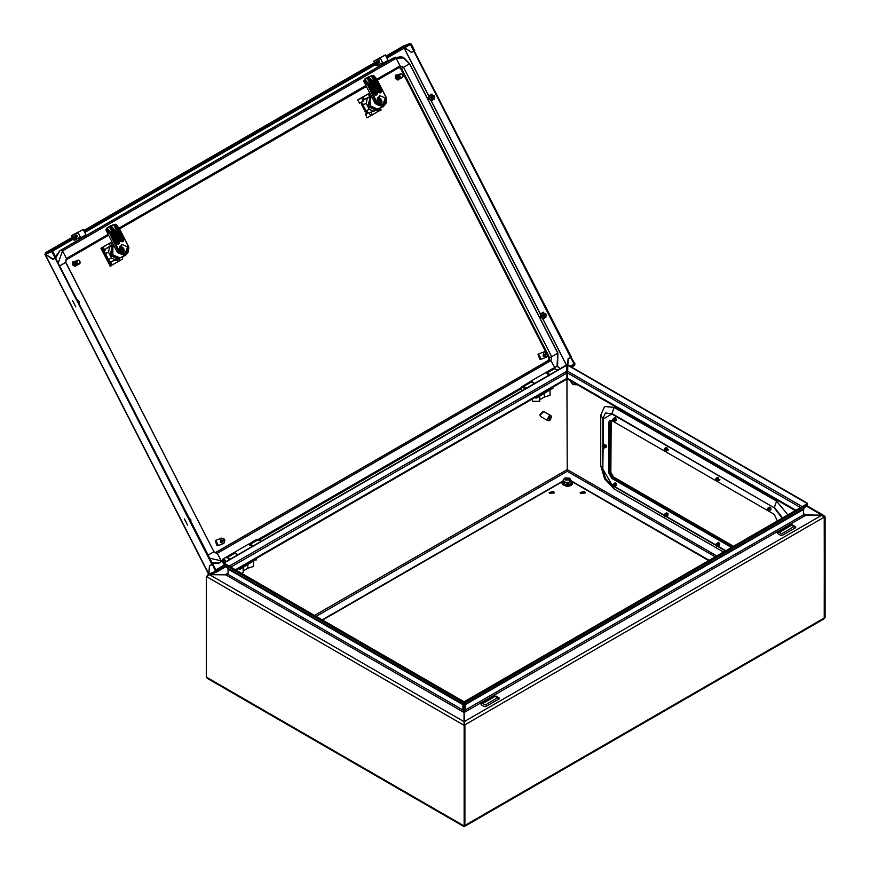<?xml version="1.0" encoding="UTF-8"?>
<svg xmlns="http://www.w3.org/2000/svg" width="870" height="870" viewBox="0 0 870 870"><rect width="100%" height="100%" fill="white"/><g stroke="black" fill="none" stroke-linecap="round" stroke-linejoin="round"><path stroke-width="1.3" d="M375.405 64.728L375.492 65.435L377.036 65.685L377.547 64.63L382.93 63.292L388.085 60.324L385.334 54.951L378.994 58.388L379.32 59.04L373.404 61.357L379.962 57.822M382.93 63.292L380.179 57.92L385.334 54.951M380.179 57.92L378.994 58.388M373.404 61.357L375.546 62.77M375.938 62.618L376.09 61.857L379.005 60.715L379.766 62.205L84.749 232.529M377.428 65.533L381.462 63.205M224.362 562.553L222.22 561.498L223.916 564.162M222.405 561.237L222.85 560.378L225.243 562.042M260.293 540.727L257.531 539.313M559.845 368.869L557.996 366.738L556.354 366.574L553.679 368.119M716.521 480.795L716.521 478.902L715.76 479.065L716.815 480.903L716.521 478.902L715.76 479.065L716.521 480.795M716.706 478.674L717.358 480.871L716.858 478.587L717.358 480.871L716.053 478.609L716.706 478.674M717.043 478.119L717.043 480.979L717.043 478.119L715.803 478.946L717.043 478.119M717.587 478.174L718.272 480.338L716.978 478.087L717.587 478.174M717.761 477.706L718.196 480.719L717.761 477.706L716.608 477.956L717.761 477.706M718.305 477.75L719.001 479.925L717.696 477.663L718.305 477.75M718.489 477.282L718.924 480.305L718.489 477.282L717.326 477.543L718.489 477.282M715.847 478.87L716.858 478.587L715.847 478.87M253.464 561.531L253.464 566.5L247.809 568.251L243.154 570.948M243.154 567.49L243.154 572.449L242.349 573.765M247.809 564.804L247.809 568.251M238.336 568.806L240.12 569.241L256.106 559.41M664.963 516.519L664.963 514.627L664.191 514.79L664.963 516.519M664.245 514.703L665.137 514.409L665.354 516.628M664.571 514.3L665.289 514.311L665.865 516.552M664.245 514.681L665.474 513.844L665.376 516.639M665.409 513.811L666.714 516.062M665.039 513.692L666.192 513.43L666.637 516.443M666.126 513.398L667.431 515.649M665.757 513.267L666.92 513.017L667.355 516.03M666.855 512.974L668.171 513.855M664.963 451.019L664.963 449.127L664.191 449.29L664.963 451.019M665.376 451.149L665.474 448.344L664.245 449.203L665.137 448.909L665.354 451.128M664.571 448.8L665.289 448.811L665.865 451.051M665.409 448.311L666.714 450.562M665.039 448.191L666.192 447.93L666.637 450.954M666.126 447.898L667.431 450.149M665.757 447.767L666.92 447.517L667.355 450.529M534.539 383.474L530.004 381.669L521.728 386.78M526.807 387.944L522.261 386.128M557.746 370.076L553.211 368.271L545.262 372.882M550.014 374.546L545.468 372.73L549.057 375.09M525.437 388.042L526.035 388.39M603.084 446.147L602.312 446.321L603.367 448.148L603.084 446.147M603.497 448.17L603.595 445.375L602.355 446.223L603.258 445.929L603.475 448.159M602.692 445.831L603.41 445.842L603.987 448.072M603.53 445.331L604.835 447.593M603.16 445.212L604.313 444.951L604.748 447.974M604.248 444.918L605.553 447.169M603.878 444.798L605.041 444.537L605.476 447.561M606.172 445.179L606.27 446.756M550.025 390.315L550.025 395.284L544.37 397.035L539.715 399.721M539.715 396.274L539.715 401.233L532.418 401.233L532.418 399.015M531.809 399.373L532.418 399.721M544.37 393.588L544.37 397.035M534.898 397.59L536.681 398.025L552.667 388.194M606.151 447.234L605.118 444.581M668.149 515.073L666.366 512.843M667.953 450.323L668.312 449.627M719.718 544.837L717.935 542.619M719.523 480.099L719.871 479.403M616.591 485.297L615.71 482.98L614.807 483.067M464.308 723.644L464.145 712.497L465.243 710.072L465.243 704.733L464.471 704.287L464.471 709.626L465.243 710.072L803.304 514.888L803.782 508.515L465.254 703.961L464.58 703.134L464.471 704.287M464.874 825.434L464.841 826.261L823.433 619.233L824.249 618.015L824.292 517.356L825.064 516.91L825.064 617.548L824.292 617.994L824.249 517.389L821.943 515.149L803.51 514.964M316.114 616.351L567.24 471.366L566.87 373.056L230.789 567.088M795.289 510.581L567.283 378.939L567.718 371.229L802.183 506.601M463.96 712.432L463.743 709.626L462.971 710.072L228.038 574.439L228.038 569.1L462.971 704.733L463.743 704.287L463.623 703.134L462.96 703.961L227.559 568.067L228.038 569.1M463.743 709.626L463.743 704.287M464.025 826.141L464.874 825.5L464.874 724.873L464.069 722.611L464.069 712.497L462.971 710.072L462.873 702.307L463.547 701.47L463.623 703.134M464.874 724.873L464.101 725.319L464.101 825.945L206.266 677.088L206.266 576.462L209.398 574.689L225.711 574.885L228.038 573.123L225.384 574.689M206.266 677.088L207.495 678.535L463.786 826.5M567.186 378.874L567.186 378.211M825.064 617.548L824.107 618.439M715.227 556.811L567.24 471.366L567.044 470.463M464.841 826.261L464.156 826M824.249 618.015L464.928 825.467L464.808 724.775M806.24 506.035L821.943 515.149L464.145 721.719L464.928 724.84L824.162 517.182M464.471 709.626L464.254 712.432M825.064 516.91L823.825 515.453L821.943 515.105L805.957 515.105L803.304 513.572L805.62 515.334L464.471 712.302M567.273 369.609L567.534 378.352M227.831 574.504L225.711 574.885L463.743 712.302M206.266 576.462L464.101 725.319L464.069 721.719L209.398 574.689L225.384 574.646M207.223 575.581L209.529 574.581M567.196 369.652L566.946 378.352M227.559 568.067L223.818 564.282L462.873 702.307M463.547 701.47L224.493 563.455L223.818 564.282M464.58 703.134L464.667 701.47L465.33 702.307L465.243 704.733L803.304 509.559M464.667 701.47L806.849 503.915L807.523 504.741L803.782 508.515M465.33 702.307L807.523 504.741M806.892 503.969L807.523 503.328L568.469 365.302L567.795 365.248L567.718 371.229M805.435 504.73L807.523 503.328M806.849 503.262L567.795 365.248M229.158 566.142L566.761 371.229L566.87 373.056M566.761 371.229L566.674 365.248L566.011 365.302L223.818 562.868L224.438 563.51M566.674 365.248L224.493 562.803L225.906 564.271M224.493 562.803L223.818 562.868M610.077 420.221L609.522 472.551L612.611 477.913L611.838 478.359L608.75 472.997L608.75 422.385L609.652 420.384L611.838 420.601L774.278 514.387L777.367 520.934M732.246 546.98L612.611 477.913M731.474 547.426L611.838 478.359M771.092 509.863L770.592 507.514M616.384 420.547L615.895 418.198M613.393 419.351L612.621 419.525L613.687 421.352L613.393 419.351M612.676 419.438L613.567 419.133L614.22 421.33L613.905 418.579L612.676 419.405M613.002 419.035L613.731 419.046L614.296 421.276M613.839 418.535L615.144 420.797M613.47 418.416L614.633 418.155L615.068 421.178M614.568 418.122L615.862 420.384M614.198 418.002L615.351 417.741L615.786 420.765M779.172 532.396L781.749 533.886L794.136 526.437L791.548 525.252L779.172 532.396M777.628 532.69L777.628 533.582L780.727 535.376L782.271 535.376L795.68 527.633L795.68 526.741L792.581 524.947L791.037 524.947L777.628 532.69M569.883 380.44L572.656 384.366L575.418 383.648M573.33 384.671L577.256 384.703M540.346 416.121L539.781 414.87L543.087 411.39M768.09 510.559L768.09 508.667L767.329 508.841L768.09 510.559M768.514 510.69L768.612 507.895L767.373 508.743L768.275 508.45L768.482 510.679M767.699 508.352L768.428 508.363L768.993 510.592M768.536 507.852L769.841 510.114M768.166 507.732L769.33 507.471L769.765 510.494M769.265 507.438L770.57 509.689M768.895 507.319L770.048 507.058L770.483 510.081M732.757 546.686L612.611 477.315L610.033 472.856L610.033 422.244L611.436 420.406M733.53 546.24L613.393 476.869L610.805 472.41L611.218 420.417M613.393 484.851L612.621 485.025L613.687 486.852L613.393 484.851M612.676 484.927L613.567 484.633L614.22 486.83L613.905 484.079L612.676 484.905M613.002 484.536L613.731 484.546L614.296 486.776M613.839 484.035L615.144 486.297M613.47 483.916L614.633 483.655L615.068 486.678M614.568 483.622L615.862 485.873M614.198 483.502L615.351 483.241L615.786 486.254M615.286 483.209L616.602 484.09M716.521 546.295L716.521 544.403L715.76 544.566L716.815 546.404L716.521 544.403L715.76 544.566L716.521 546.295M716.706 544.174L717.358 546.371L716.858 544.087L717.358 546.371L716.053 544.109L716.706 544.174M717.043 543.619L717.043 546.48L717.043 543.619L715.803 544.446L717.043 543.619M717.587 543.674L718.272 545.838L716.978 543.587L717.587 543.674M717.761 543.206L718.196 546.219L717.761 543.206L716.608 543.456L717.761 543.206M718.305 543.25L719.001 545.425L717.696 543.163L718.305 543.25M718.489 542.782L718.924 545.805L718.489 542.782L717.326 543.043L718.489 542.782M719.022 542.837L719.74 543.63L719.022 542.837M715.847 544.359L716.858 544.087L715.847 544.359M482.665 703.58L485.242 705.07L497.618 697.631L495.041 696.435L482.665 703.58M481.121 703.884L481.121 704.776L484.209 706.56L485.764 706.56L499.173 698.817L499.173 697.925L496.074 696.141L494.53 696.141L481.121 703.884M238.032 554.658L233.497 552.852L225.384 557.659M230.3 559.127L225.754 557.322M261.239 541.26L256.693 539.454L248.689 544.141M253.507 545.729L248.961 543.924M251.18 545.283L252.724 546.175M565.979 478.076L568.501 479.533L565.979 478.076M568.784 478.141L569.426 479.044L568.784 479.935L565.685 479.935L565.054 479.044L565.685 478.141L568.784 478.141M569.426 479.098L568.784 480.044L565.685 480.044L565.054 479.098M547.382 419.416L547.991 420.743L549.111 420.765L549.111 416.067L547.382 419.416M549.111 420.188L549.786 420.373L551.504 417.034L550.906 415.697L543.685 411.532L540.161 415.24L540.77 416.578L547.991 420.743M549.264 420.079L549.111 416.067M549.264 415.381L550.906 415.697M549.786 420.373L549.786 415.675M522.033 390.695L521.152 388.161L521.793 386.737L525.099 388.923M558.757 367.325L560.062 368.739M522.13 386.617L525.719 388.564M225.656 561.813L224.362 560.247L222.85 560.378M226.211 561.487L224.362 559.356L222.72 559.192L222.165 561.661M223.601 564.13L224.036 564.5M229.299 559.704L227.451 557.572L225.808 557.409L222.72 559.192M584.51 491.463L580.159 492.507L580.899 493.54L585.26 492.507L584.51 491.463M585.042 493.094L580.377 493.094M553.57 491.463L549.209 492.507L549.96 493.54L554.321 492.507L553.57 491.463M554.103 493.094L549.427 493.094M571.296 480.903L709.18 560.302M322.161 619.842L563.173 480.903M73.221 239.185L73.308 239.892L74.864 240.142L75.364 239.087L80.747 237.76L85.902 234.78L83.161 229.408L76.81 232.845L77.147 233.497L71.22 235.813L77.789 232.29M80.747 237.76L77.995 232.388L83.161 229.408M77.995 232.388L76.81 232.845M71.22 235.813L73.363 237.227M73.765 237.075L73.917 236.314L76.821 235.183L77.582 236.673L52.624 251.082L56.017 257.846L55.245 258.292L51.83 251.615L52.124 250.103L77.082 235.694M75.255 239.989L79.279 237.662M565.054 479.185L568.773 480.12L569.404 479.316M565.065 479.316L568.784 480.12L569.426 479.185M565.043 477.956L569.426 480.49L569.73 478.163L565.043 477.956M564.543 478.337L563.173 479.674L564.26 482.023L568.327 482.654L571.307 480.936L571.307 483.176L568.327 484.894L568.327 482.654M571.307 482.904L571.514 483.437L568.382 485.242L564.108 484.579L562.966 482.11L563.173 479.674M563.173 481.926L564.26 484.264L564.26 482.023M564.108 484.579L568.382 485.242M569.73 478.163L571.307 480.936M217.098 545.751L215.184 540.846M369.228 112.48L365.574 114.514L367.031 117.841L377.439 111.849L376.416 109.848M377.439 111.849L378.406 111.262L377.471 109.435M370.663 96.135L369.228 93.329L368.26 93.916L369.609 96.548M372.306 114.905L371.022 112.415M364.399 99.463L363.116 96.972L368.26 93.916M369.793 92.97L357.69 99.952L359.506 103.149L363.236 101.083L363.888 99.669L367.281 98.332L366.292 103.454L362.888 104.791L362.844 103.062L361.855 103.454L361.844 105.194M358.059 99.811L363.116 96.972M369.152 112.458L365.574 114.514M369.815 93.014L369.228 93.329M379.657 108.271L380.658 110.229L381.19 109.924L380.233 108.043M380.658 110.229L378.406 111.262M233.823 552.722L237.162 554.157M248.32 544.337L252.028 546.577M434.565 96.255L431.379 98.016L431.248 100.159L431.422 97.995M431.248 100.159L432.727 100.224L432.89 97.233M431.563 100.278L432.575 100.267M434.402 95.928L431.183 97.636M431.901 94.058L429.965 95.037L428.975 98.571L428.769 96.82L429.769 95.113L428.769 96.82M432.727 96.907L429.965 95.037M429.095 98.908L430.748 100.246L432.444 100.354M429.334 96.418L431.259 97.679L429.301 96.352M429.138 98.897L431.052 100.235M431.835 94.058L429.769 95.113M434.543 96.189L431.379 98.016M431.02 97.386L428.975 98.571M397.829 80.094L395.839 75.027M399.069 79.04L398.025 80.029L395.785 75.059L397.481 74.961M396.861 75.788L395.915 75.81L396.579 75.32M396.905 75.69L397.362 75.005M396.002 76.343L395.698 77.811L396.263 77.724L396.285 76.071M401.799 77.647L399.765 76.549L399.624 74.874L400.798 73.819M399.308 74.244L398.732 75.462L399.917 74.037L399.656 75.44M398.732 75.462L398.645 74.766M398.319 75.755L396.415 77.234L396.785 75.831M396.774 76.951L397.275 75.592M397.155 76.658L397.71 75.331M397.536 76.353L398.221 75.103M397.927 76.06L398.612 74.82M400.678 74.07L399.7 75.211M402.505 74.592L400.939 73.667M402.114 77.593L402.995 76.712L402.625 74.581M400.32 77.669L401.625 77.995L399.808 77.18M399.961 77.941L401.342 78.126L399.885 77.604L397.655 79.213M399.743 78.104L401.07 78.246L399.678 78.159M400.689 78.409L399.395 78.365M402.505 74.646L402.582 77.006L401.668 77.745M400.548 77.419L400.135 76.951M396.383 77.974L396.024 78.452L397.318 79.083M398.166 79.387L397.59 78.876M398.166 78.42L397.329 77.43M398.471 78.191L397.699 77.136M399.145 75.984L399.613 77.31M398.775 76.277L399.352 77.506M398.395 76.582L399.058 77.734M398.025 76.865L398.764 77.952M396.078 78.398L395.698 77.811M396.579 78.028L397.449 79.148M396.959 77.724L397.731 78.942M396.959 75.277L397.96 74.787M396.383 75.57L397.166 75.092M396.024 75.744L396.774 75.244M395.785 77.734L395.741 76.299M396.133 77.452L396.176 76.016M396.502 77.169L396.622 75.744M396.872 76.875L397.079 75.483M397.242 76.582L397.546 75.211M397.623 76.288L398.014 74.961M398.014 75.984L398.482 74.722M398.416 75.69L398.96 74.483M398.83 75.396L399.439 74.254M395.317 76.56L395.35 78.082L395.687 76.538M395.535 76.005L396.035 75.549L395.687 76.332M396.1 78.387L397.459 79.616M395.785 78.648L396.959 79.485L395.437 78.017M395.35 78.082L395.709 78.713M399.765 76.549L399.537 75.559M399.482 75.723L399.798 77.191M400.983 73.722L402.19 74.265M398.558 79.224L397.862 79.398M398.362 79.311L397.797 79.442M398.96 79.072L398.134 79.246M398.764 79.159L398.068 79.29M399.352 78.92L398.395 79.083M399.156 79.007L398.329 79.116M399.743 78.768L398.656 78.898M399.547 78.844L398.59 78.942M400.146 78.605L398.928 78.713M399.95 78.691L398.862 78.757M400.515 78.463L399.189 78.517M400.298 78.561L399.123 78.561M400.787 78.365L399.46 78.311M397.514 79.094L396.415 78.115M397.797 78.887L396.742 77.822M398.068 78.67L397.068 77.539M398.351 78.441L397.405 77.245M398.634 78.202L397.753 76.951M398.906 77.963L398.101 76.658M399.199 77.702L398.471 76.364M399.493 77.452L398.841 76.081M399.721 77.245L399.221 75.788M386.389 97.766L385.334 97.995L382.822 105.107L378.004 102.225L377.156 102.714L383.17 106.597L386.389 97.766L386.595 99.093L383.094 106.869L377.112 104.563L367.684 84.988L363.714 81.117L365.77 78.43L364.465 79.311M385.334 97.995L379.298 95.45L378.004 102.225M380.244 105.303L380.701 104.259M370.022 98.495L369.706 97.973L371.62 96.537L369.739 97.951L370.653 97.592L370.555 105.977L377.667 109.044L383.17 106.597M377.112 104.563L375.177 103.486L363.714 81.117M367.39 84.586L368.543 83.759L364.889 79.823L364.171 80.736L368.108 84.771L377.199 102.529L377.961 102.094M364.889 79.823L367.368 77.8M367.792 77.56L368.271 79.094L367.466 77.745M371.838 75.723L371.936 76.941L371.566 75.81L373.621 75.385L376.677 79.083M372.73 81.345L368.488 77.147M368.826 76.962L369.902 78.191M371.566 75.81L368.913 76.908M377.667 109.044L370.489 106.01L370.653 97.592M370.424 76.179L365.759 78.441M385.279 97.864L386.041 97.429L376.579 79.116L386.204 97.516M368.608 83.727L364.954 79.703M365.063 79.561L365.781 80.573M377.569 109.392L370.968 107.314L369.978 107.706L368.847 106.01L371.316 96.342L370.326 96.722L367.858 106.39L375.601 110.175L379.005 108.522M371.283 95.896L364.356 99.397M361.496 97.897L363.225 101.094M361.55 102.04L361.3 103.269M366.292 103.454L369.326 109.392L373.915 111.284L368.391 112.893M369.326 109.392L365.933 110.718L362.888 104.791M361.909 105.172L364.943 111.11L366.281 112.089L367.26 111.697L365.933 110.718M366.183 112.165L367.51 113.383M367.934 113.154L366.324 112.11M371.338 95.994L367.281 98.332M373.915 111.284L376.384 109.859M367.01 113.665L366.009 113.241M361.855 103.454L366.281 112.089M369.978 107.706L371.207 106.999M378.939 104.248L380.255 103.976L381.31 100.507L379.124 104.259M378.037 102.334L379.189 103.552L379.374 102.464L378.667 102.584M378.048 102.269L378.45 101.268L378.994 101.181L378.57 101.931L380.821 100.713M379.255 101.627L379.374 102.464M377.33 99.909L377.547 101.018L379.374 100.387L378.994 101.181M377.297 99.267L378.624 100.398L377.939 100.702L379.374 100.387M377.373 98.451L380.201 99.484L378.624 100.398M378.57 101.931L380.951 100.561L380.407 99.397M381.658 100.311L381.876 101.485L381.745 100.246M379.581 104.9L380.473 104.4L379.374 104.715M380.473 104.4L381.876 101.485L381.778 103.606L380.473 104.4M377.536 97.744L381.027 99.082L377.395 98.332M377.645 97.451L378.461 97.135L381.027 99.082M378.461 97.135L377.558 97.679M378.939 100.713L379.592 100.833M378.45 101.268L379.048 100.92M379.081 103.334L379.755 103.225M75.027 266.47L73.036 261.402M76.353 265.372L75.222 266.405L72.982 261.424L74.679 261.337M76.854 261.805L73.613 263.61L74.059 262.164L73.113 262.174L73.765 261.685M75.385 261.381L74.635 261.413M73.2 262.707L72.895 264.175L73.461 264.099L73.482 262.435M77.995 260.184L76.897 261.587M73.972 263.316L74.472 261.957M74.352 263.023L74.907 261.696M74.733 262.729L75.418 261.478M75.124 262.425L75.81 261.196M75.516 262.131L76.266 260.946M77.876 260.434L76.821 261.239L76.962 262.914L76.734 261.924M79.703 260.957L78.137 260.032M79.311 263.958L80.192 263.088L79.823 260.946M76.962 262.914L78.865 264.11M76.68 262.087L77.441 264.089L78.898 264.045M77.158 264.306L78.539 264.502L77.082 263.98L74.853 265.578M76.941 264.469L78.267 264.621L76.875 264.524M77.887 264.774L76.593 264.73M77.745 263.784L77.332 263.316M74.559 265.481L72.895 264.175M74.787 265.241L75.364 265.752M75.081 265.024L73.993 264.099M75.364 264.795L74.341 263.86M75.657 264.556L74.896 263.501M76.343 262.359L76.81 263.675M75.973 262.653L76.549 263.882M75.592 262.947L76.255 264.099M75.222 263.24L75.962 264.317M74.646 265.513L73.297 264.752L74.776 265.926M73.776 264.393L74.711 265.47M74.146 264.099L74.994 265.263M74.526 263.795L75.266 265.046M74.157 261.642L74.766 261.304M73.58 261.935L74.168 261.533M73.689 261.881L74.363 261.468M73.221 262.12L73.972 261.62M72.982 264.11L72.939 262.664M73.33 263.827L73.374 262.392M73.7 263.534L73.819 262.12M74.059 263.251L74.276 261.848M74.439 262.947L74.744 261.587M74.82 262.653L75.211 261.326M75.211 262.349L75.679 261.087M75.614 262.055L76.158 260.848M75.929 261.837L76.516 260.685M76.027 261.761L76.636 260.63M72.514 262.936L72.547 264.458L72.884 262.914M73.047 262.696L73.232 261.913L72.884 262.696M72.982 265.024L74.157 265.861L72.623 264.393M72.547 264.458L72.906 265.089M79.703 261.011L79.779 263.382L78.996 264.012M78.822 264.36L77.506 264.034M78.18 260.087L79.387 260.63M76.147 265.448L75.331 265.611M75.962 265.524L75.266 265.654M76.549 265.285L75.592 265.448M76.397 265.35L75.527 265.491M76.941 265.132L75.853 265.274M76.799 265.198L75.788 265.317M77.332 264.98L76.114 265.089M77.147 265.067L76.06 265.132M77.713 264.839L76.386 264.882M77.539 264.904L76.321 264.937M77.985 264.741L76.658 264.687M75.549 264.817L74.602 263.61M75.82 264.578L74.95 263.316M76.103 264.328L75.298 263.023M76.397 264.078L75.668 262.729M76.69 263.817L76.038 262.446M76.919 263.621L76.408 262.164M544.098 351.806L543.174 355.145L547.241 352.796L544.098 351.806M539.106 353.753L538.573 353.97L541.216 359.147M543.174 355.145L543.206 356.145L546.751 356.983L547.676 353.644L546.882 353.002M543.609 355.993L547.676 353.644M543.206 356.145L547.284 353.796M104.172 251.082L105.466 249.853M112.045 241.893L103.106 247.004L104.759 250.234M103.106 247.004L101.91 247.798M111.371 261.294L110.631 261.696L112.284 264.937L111.49 265.383M110.631 261.696L109.631 261.729M109.239 243.546L110.729 246.46M117.363 259.412L118.429 261.489L112.284 264.937M122.746 256.759L122.594 258.999L118.429 261.489M112.023 241.827L100.909 248.233L110.207 266.057M111.295 261.272L110.24 261.848M111.088 265.861L101.91 247.928L102.41 247.635L111.588 265.567L110.088 266.176M101.91 247.928L100.909 248.233M102.41 247.635L101.855 247.689M75.842 306.849L72.689 300.705L75.842 306.849M78.365 301.488L78.855 301.129L77.539 299.878M78.528 301.803L79.018 301.455L79.213 303.141M79.018 301.455L78.496 301.749M539.911 359.386L537.986 354.471M546.273 314.462L543.087 316.223L542.956 318.366L543.119 316.201M542.956 318.366L544.435 318.431L544.587 315.44M543.261 318.485L544.283 318.474M546.099 314.135L542.88 315.843M543.598 312.265L541.673 313.243L540.672 316.778L540.466 315.027L541.477 313.33L540.466 315.027M544.424 315.114L541.673 313.243M540.803 317.115L542.456 318.453L544.152 318.561M542.956 315.886L541.01 314.559M540.846 317.104L542.76 318.442M542.923 315.897L541.042 314.625M543.543 312.265L541.477 313.33M546.24 314.396L543.087 316.223M542.717 315.592L540.672 316.778M530.635 381.506L531.2 381.017L534.615 383.431M545.349 372.849L531.048 381.093M533.571 382.92L531.929 381.941M434.087 99.354L434.489 96.091L431.215 94.373M545.784 317.561L546.197 314.298L542.913 312.591M366.879 113.731L365.987 113.361L366.216 112.186L364.943 111.251L360.8 102.453M566.685 365.574L567.523 366.89L566.707 367.347M404.724 47.796L411.358 52.298L413.924 51.286L570.709 357.559L568.143 358.57L567.479 366.912L566.674 365.346M414.25 51.026L571.481 357.113L570.709 357.559M414.696 50.841L413.924 51.286M45.131 254.073L53.135 259.119M52.124 250.103L45.457 252.724L72.808 236.923L45.403 252.746L45.153 254.236L208.811 573.939M216.652 572.003L210.083 574.581L208.833 573.972L209.496 565.63L212.835 564.173L55.604 258.085M52.711 259.358L55.278 258.357L212.062 564.619M55.278 258.357L56.05 257.901M571.068 357.353L574.929 363.845L574.635 365.356L571.59 367.118M567.74 369.337L566.74 369.913M226.102 566.587L216.76 571.971L215.51 571.351L212.421 564.412M569.807 366.085L574.135 364.389L570.502 366.487M567.762 368.075L566.729 368.673M225.308 565.783L216.358 570.948L212.867 564.239M84.26 231.561L379.266 61.237M386.432 57.094L409.9 43.554L403.223 46.164L385.943 56.137L403.169 46.186M386.933 58.062L410.39 44.522L413.892 51.221L411.325 52.233L404.757 47.774M212.095 564.684L209.529 565.696L208.876 573.95L215.51 571.351M574.135 364.389L569.719 366.031M567.773 366.792L568.175 358.625L570.742 357.624L574.156 364.291M571.514 357.178L570.742 357.624M51.83 251.615L45.197 254.214L52.678 259.293L55.245 258.292M413.892 51.221L414.664 50.775L411.249 44.109L409.9 43.554M395.121 57.311L393.599 58.007L396.176 58.29L400.048 65.848L399.45 67.36L377.341 80.105L399.46 67.349M545.566 351.6L400.689 68.589L399.112 67.555M215.118 552.809L548.394 360.387L548.85 358.027L547.708 355.786M212.421 563.368L218.946 563.118M393.599 58.007L59.965 250.625L55.473 256.78M187.539 525.056L184.396 518.911L187.539 525.056M190.062 519.694L190.552 519.346L189.247 518.085M190.225 520.01L190.715 519.662L190.911 521.358M190.715 519.662L190.204 519.955M221.295 538.171L220.371 541.521L224.438 539.172L221.295 538.171M216.304 540.129L215.76 540.335L218.413 545.523M220.371 541.521L220.404 542.51L223.949 543.358L224.873 540.009L224.079 539.378M220.795 542.358L224.873 540.009M220.404 542.51L224.471 540.161M128.597 246.601L127.542 246.83L125.041 253.931L120.223 251.06L119.364 251.55L125.389 255.432L128.597 246.601L128.814 247.917L125.302 255.693L119.331 253.398L109.903 233.812L105.933 229.941L107.989 227.255L106.684 228.147M127.542 246.83L121.517 244.274L120.223 251.06M122.463 254.127L122.909 253.094M112.241 247.33L111.915 246.808L113.829 245.373L111.958 246.775L112.872 246.417L112.763 254.812L119.875 257.879L125.389 255.432M119.331 253.398L117.385 252.322L105.933 229.941M109.598 233.41L110.751 232.594L107.097 228.647L106.39 229.571L110.327 233.606L119.418 251.365L120.18 250.919M107.097 228.647L109.587 226.635M110.001 226.385L110.479 227.929L109.674 226.581M114.057 224.558L114.155 225.765L113.774 224.634L115.84 224.221L118.896 227.918M114.949 230.18L110.707 225.982M111.034 225.787L112.121 227.026M113.774 224.634L111.132 225.743M119.875 257.879L112.708 254.845L112.872 246.417M112.632 225.015L107.989 227.255M127.498 246.699L128.249 246.264L118.788 227.951L128.423 246.351M110.816 232.562L107.173 228.527M119.788 258.227L113.187 256.15L112.197 256.53L111.055 254.845L113.535 245.166L112.545 245.558L110.077 255.225L117.809 258.999L121.213 257.357M113.502 244.72L110.827 245.775M113.557 244.829L109.5 247.167L108.5 252.289L105.411 253.496M109.5 247.167L106.107 248.494L110.479 245.971M105.031 250.092L106.107 248.494M105.042 252.778L104.672 252.05M108.5 252.289L111.545 258.227L116.134 260.119L110.501 261.707M111.545 258.227L108.445 259.434M109.087 260.685L108.772 260.065M110.164 261.859L109.446 261.381M116.134 260.119L118.603 258.694M112.197 256.53L113.415 255.823M121.158 253.072L122.463 252.811L123.529 249.342L121.343 253.094M120.245 251.158L121.408 252.376L121.582 251.289L120.886 251.408M120.256 251.104L120.658 250.103L121.202 250.005L120.789 250.767L123.04 249.549M121.463 250.462L121.582 251.289M119.712 249.07L120.245 248.668L120.832 249.233L120.158 249.527L120.984 249.57L119.755 249.853M119.788 249.831L119.549 248.744M119.516 248.102L120.245 248.668M119.581 247.287L122.409 248.32L120.832 249.233M121.202 250.005L121.811 249.657L120.984 249.57M120.789 250.767L123.17 249.385L122.626 248.233M123.866 249.146L124.084 250.321L123.964 249.081M121.789 253.725L122.681 253.224L121.582 253.551M122.681 253.224L124.084 250.321L123.997 252.441L122.181 253.996M119.755 246.569L123.246 247.917L119.603 247.156M119.853 246.286L120.68 245.96L123.246 247.917M120.68 245.96L119.777 246.514M120.549 249.897L121.582 249.222M121.158 249.538L121.811 249.657M120.658 250.103L121.267 249.755M121.3 252.169L121.974 252.05M256.106 558.54L256.106 560.008M240.12 567.773L240.12 569.241M239.098 568.371L239.098 569.241M531.711 381.843L523.968 386.302M554.908 368.445L547.176 372.904M552.667 387.324L552.667 388.792M536.681 396.557L536.681 398.025M535.648 397.155L535.648 398.025M716.771 555.919L567.186 469.55M787.915 514.844L776.595 501.131L614.166 407.356L604.683 406.421L600.757 415.099L600.757 465.711L604.683 478.924L614.166 488.929L723.481 552.048M566.87 378.385L235.411 569.752M800.552 507.547L567.599 373.056M795.93 510.212L567.599 378.385M567.186 469.604L314.57 615.46M609.522 472.551L608.75 472.997M603.073 448.039L602.79 469.452L605.466 478.467L611.936 485.297L614.166 488.929M603.073 469.724L612.621 485.699M602.79 447.811L602.79 469.452L600.768 465.722L604.693 478.913L614.155 488.907L723.492 552.037M782.184 518.15L774.278 507.83L611.838 414.055L603.073 419.112L600.768 415.11L600.757 465.711M609.522 421.939L608.75 422.385M611.838 414.055L605.466 412.913L602.79 418.84L602.79 445.255M603.073 419.112L603.073 445.201M774.278 507.83L611.936 413.554L614.155 407.388L604.693 406.453L600.757 415.099M614.155 407.388L776.595 501.131M782.565 517.933L774.365 507.34L776.595 501.163L787.883 514.855M725.797 550.699L718.163 546.295M715.705 544.881L666.594 516.519M664.136 515.105L615.036 486.754M612.578 485.329L611.838 484.905M725.515 550.873L717.978 546.523M715.76 545.24L666.409 516.747M664.191 515.464L614.851 486.982M794.136 526.741L795.68 527.633M612.611 477.315L613.393 476.869M610.033 472.856L610.805 472.41M610.033 422.244L610.805 421.798M497.618 697.925L499.173 698.817M235.204 553.026L227.461 557.496M258.401 539.628L250.669 544.098M708.735 560.563L571.307 481.219M563.173 481.219L322.607 620.103M563.173 481.327L570.709 484.916L571.307 481.327M562.477 483.589L570.6 485.514M370.674 115.83L369.021 112.589M379.396 110.762L378.461 108.935M383.094 106.869L385.932 103.378L386.661 98.908M377.025 79.594L376.144 80.138L381.419 90.447L381.049 92.34L380.016 92.938L378.33 92.231L373.045 81.921L372.012 82.519L377.297 92.829L376.928 94.721L375.894 95.319L374.198 94.612L368.706 83.727L369.043 84.216L367.684 84.988M369 84.26L374.263 94.547L375.438 95.124L376.558 94.471L376.84 93.057L371.272 82.335L368.271 79.094L375.655 93.525L375.372 94.939L376.928 94.721M374.622 94.917L375.198 93.753L367.814 79.322M372.11 75.647L375.764 79.594L376.579 79.116L373.426 75.396M367.684 77.713L371.631 81.976L372.664 81.378L368.717 77.115M375.198 93.753L377.297 92.829M375.34 95.145L375.894 95.319M375.394 79.953L372.393 76.712L379.777 91.143L380.962 90.676L375.688 80.366M378.754 92.535L379.777 91.143L379.505 92.557L380.69 92.09L381.419 90.447M379.461 92.764L381.049 92.34M373.121 81.878L378.396 92.187L380.016 92.938M378.385 92.166L373.176 81.834L369.25 77.484M379.32 91.361L371.936 76.941M379.559 92.742L378.33 92.231M379.972 105.161L380.429 104.422M377.493 100.235L378.026 99.832M110.697 242.686L112.034 245.296M118.842 258.597L119.886 260.63M101.061 248.211L110.251 266.144M404.169 48.111L428.921 96.461M430.867 100.257L540.629 314.679M542.565 318.474L566.522 365.259M224.471 564.934L215.793 569.948M566.631 365.248L542.695 318.485M540.683 314.559L430.987 100.278M428.975 96.342L404.256 48.068M215.825 570.013L224.525 565M566.707 367.434L567.773 366.879M83.77 230.604L374.992 62.466L83.759 230.593M557.594 366.542L557.866 353.133L551.732 356.733L403.571 67.305L401.429 68.295L399.471 67.349M557.866 353.133L409.694 63.695L403.571 67.305L400.048 65.848L376.862 79.224M556.985 366.422L557.757 353.263L409.585 63.825L403.484 57.964L396.176 58.29L62.542 250.908L66.403 258.466L65.75 262.272L213.911 551.71L215.499 552.722L549.133 360.093L549.59 357.733L547.839 354.308M409.694 63.695L403.691 57.627L401.353 56.789L394.338 57.714L60.704 250.332L62.542 250.908L58.41 262.501M546.806 352.285L401.429 68.295L400.689 68.589M554.755 367.499L550.971 360.669L551.732 356.733L548.85 358.027M547.524 353.698L547.11 352.872M212.052 562.651L219.327 562.988L220.599 562.368L221.197 560.846L217.337 553.298L550.971 360.669L548.394 360.387M208.191 555.103L213.802 551.841L217.337 553.298L215.249 552.82M209.79 558.236L221.197 560.846L222.057 560.356M258.542 539.291L521.206 387.65M220.73 562.281L218.587 563.271M521.217 388.814L259.543 539.878L521.217 388.803M60.03 265.665L65.641 262.403L213.911 551.71M108.184 234.345L66.403 258.466L65.75 262.272M59.965 250.625L55.952 257.716M65.935 259.902L108.641 235.237L65.805 259.989M119.56 228.94L366.433 86.413L119.56 228.951M119.07 228.06L365.976 85.51M125.302 255.693L128.151 252.202L128.869 247.732M119.244 228.418L118.353 228.962L123.638 239.283L123.268 241.175L122.235 241.762L120.538 241.066L115.264 230.757L114.231 231.355L119.505 241.664L119.136 243.556L118.113 244.144L116.417 243.448L110.925 232.551L111.262 233.051L109.903 233.812M111.208 233.095L116.471 243.382L117.646 243.948L118.777 243.306L119.049 241.893L113.491 231.17L110.479 227.929L117.863 242.349L117.591 243.774L119.136 243.556M107.271 228.386L107.967 229.343M116.841 243.752L117.417 242.578L110.022 228.147M114.318 224.482L117.972 228.418L118.788 227.951L115.645 224.221M109.892 226.537L113.85 230.8L114.883 230.213L110.925 225.95M117.417 242.578L119.505 241.664M117.548 243.981L118.113 244.144M117.613 228.788L114.612 225.547L121.996 239.968L123.181 239.511L117.896 229.191M120.963 241.371L121.996 239.968L121.713 241.392L122.898 240.925L123.638 239.283M121.68 241.599L123.268 241.175M120.615 241.023L122.235 241.762M115.329 230.713L120.604 241.001L115.384 230.67L111.469 226.32M121.539 240.196L114.155 225.765M121.767 241.566L120.538 241.066M222.22 561.498L222.502 560.802M256.324 558.42L256.324 559.714M552.885 387.204L552.885 388.498M464.667 825.619L463.971 826.119M567.599 377.743L567.468 378.559M823.825 515.453L806.697 505.568M207.93 574.765L208.985 574.146M566.87 377.743L567.001 378.559M236.053 570.122L567.196 378.939M521.793 386.737L522.413 386.378M564.739 478.163L564.271 478.533M571.307 481.262L572.275 482.491L572.101 484.34L570.807 485.536L567.229 486.395L562.662 484.731L562.063 483.241L563.173 481.262M234.03 552.58L248.461 544.239M430.748 100.246L431.998 100.387M375.438 95.124L374.328 94.525L369.043 84.216L365.128 79.866M373.621 75.385L377.08 79.583L386.367 97.734M368.76 76.832L367.314 77.539M380.603 104.324L380.114 105.237M546.49 357.113L540.955 359.277M544.359 351.676L538.834 353.84M542.456 318.453L543.696 318.594M44.935 254.257L208.637 574.048M210.083 574.581L216.76 571.971M403.332 46.11L409.998 43.5M394.752 57.453L395.491 57.159M223.677 543.478L218.152 545.642M221.556 538.051L216.021 540.216M111.915 246.841L112.197 247.395M117.646 243.948L116.536 243.361L110.925 232.551L107.336 228.701M115.84 224.221L119.288 228.408L128.575 246.558M110.968 225.667L109.533 226.363M122.811 253.148L122.322 254.073"/></g></svg>
